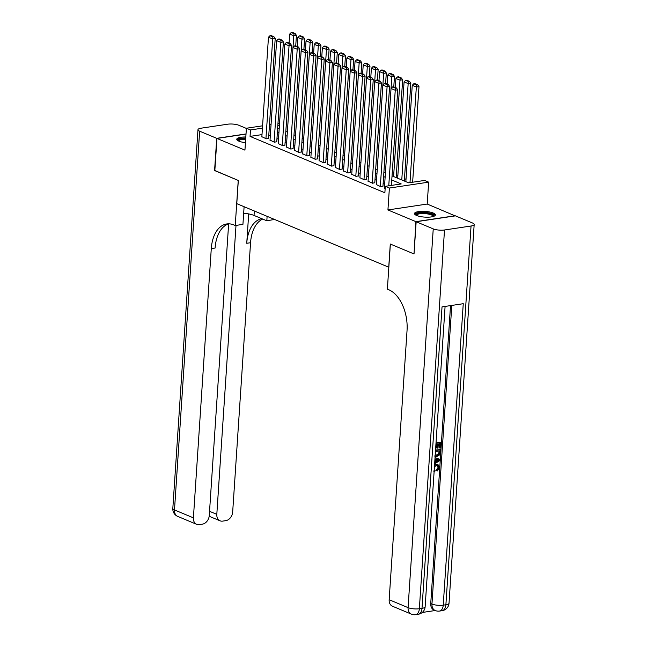 <?xml version="1.0" encoding="UTF-8"?>
<svg xmlns="http://www.w3.org/2000/svg" width="647" height="647" viewBox="0 0 647 647"><rect width="100%" height="100%" fill="white"/><g stroke="black" fill="none" stroke-linecap="round" stroke-linejoin="round"><path stroke-width="0.97" d="M433.215 213.017A10.473 2.863 3.8 0 0 421.658 211.326A10.473 2.863 3.8 0 0 414.484 213.559A10.473 2.863 3.8 0 0 416.652 215.5A10.473 2.863 3.8 0 0 428.209 217.182A10.473 2.863 3.8 0 0 435.374 214.95A10.473 2.863 3.8 0 0 433.215 213.017M245.82 137.002A10.473 2.863 3.8 0 0 236.778 139.242A10.473 2.863 3.8 0 0 238.945 141.175A10.473 2.863 3.8 0 0 245.448 142.647M392.042 175.879L408.653 182.826L424.578 180.44L428.662 182.147L389.389 188.042L385.297 186.328L401.221 183.942L391.767 179.987M455.181 215.896L427.206 204.048L428.662 182.147M406.009 179.292L404.48 178.653M397.84 175.879L396.312 175.24M414.031 253.81L415.916 221.646L455.189 215.75M246.014 134.083L216.963 138.434L244.946 150.136L246.402 128.235L262.585 125.809M413.773 253.85L390.287 244.024L388.742 267.211L236.778 203.651L238.314 180.464L214.828 170.638L216.963 138.434M384.415 187.97L385.151 188.52M376.247 184.549L380.719 186.66L382.967 186.093M368.07 181.128L372.551 183.247L374.799 182.68M359.902 177.715L364.382 179.826L366.623 179.259M351.733 174.294L356.214 176.413L358.454 175.838M343.565 170.881L348.037 172.992L350.286 172.425M335.389 167.46L339.869 169.579L342.117 169.004M327.22 164.047L331.701 166.158L333.941 165.592M319.052 160.626L323.532 162.745L325.773 162.171M310.883 157.213L315.356 159.324L317.604 158.758M302.707 153.792L307.188 155.911L309.436 155.337M294.539 150.379L299.019 152.49L301.259 151.924M286.37 146.958L290.851 149.077L293.091 148.503M278.202 143.545L282.674 145.656L284.923 145.09M270.025 140.124L274.506 142.243L276.754 141.669M261.995 134.6L250.057 136.388L384.876 192.774L385.297 186.328M384.698 183.651L383.17 183.012M376.53 180.238L375.001 179.599M368.361 176.817L366.833 176.178M360.193 173.404L358.656 172.765M352.017 169.983L350.488 169.344M343.848 166.57L342.32 165.923M335.68 163.149L334.151 162.51M327.511 159.728L325.975 159.089M319.335 156.315L317.806 155.676M311.167 152.894L309.638 152.255M302.998 149.481L301.47 148.842M294.83 146.06L293.293 145.421M286.653 142.647L285.125 142.008M278.485 139.226L276.956 138.587M270.317 135.813L268.788 135.174M261.857 136.711L266.338 138.822L268.578 138.256M427.206 204.048L387.933 209.943L415.916 221.646M387.933 209.943L389.389 188.042M250.057 136.388L250.486 129.95L246.402 128.235M277.66 128.041L279.189 128.68M285.828 131.454L287.357 132.093M293.997 134.875L295.525 135.514M302.165 138.288L303.694 138.935M310.342 141.709L311.87 142.348M318.51 145.13L320.039 145.769M326.678 148.543L328.207 149.182M334.847 151.964L336.375 152.603M343.023 155.377L344.552 156.016M351.192 158.798L352.72 159.437M359.36 162.211L360.889 162.85M367.528 165.632L369.057 166.271M375.705 169.045L377.233 169.684M383.873 172.466L385.402 173.105M279.391 125.615L277.806 125.85M269.475 124.782L271.061 124.539M277.959 123.504L279.544 123.27M262.423 128.155L250.486 129.95M385.127 177.213L383.598 176.574M376.958 173.792L375.43 173.153M368.79 170.379L367.261 169.74M360.614 166.958L359.085 166.319M352.445 163.545L350.917 162.907M344.277 160.124L342.748 159.485M336.108 156.711L334.58 156.073M327.932 153.29L326.403 152.652M319.764 149.878L318.235 149.231M311.595 146.457L310.067 145.818M303.427 143.036L301.898 142.397M295.25 139.623L293.722 138.984M287.082 136.202L285.553 135.563M278.914 132.789L277.385 132.15M270.745 129.368L269.217 128.729M261.841 136.946L268.465 37.227L272.549 38.941L275.201 38.545L273.907 36.725L271.044 35.536L269.985 35.69L272.848 36.887L273.907 36.725M268.57 138.49L275.201 38.545M265.925 138.652L272.848 36.887M269.985 35.69L268.465 37.227M295.736 45.856L296.431 35.359L293.778 35.755L293.002 47.457M289.096 43.082L289.694 34.048L291.215 32.512L294.078 33.709L295.137 33.547L292.274 32.35L291.215 32.512M294.078 33.709L293.778 35.755L289.694 34.048M295.137 33.547L296.431 35.359M238.258 140.852A9.058 2.475 -176.2 0 1 245.731 138.426M245.674 139.251A8.387 2.297 3.8 0 0 238.743 141.054A8.387 2.297 3.8 0 0 238.743 141.086M245.755 138.054A10.401 2.847 3.8 0 0 236.948 139.817M415.964 215.176A9.058 2.475 -176.2 0 1 419.191 213.009A9.058 2.475 -176.2 0 1 428.314 213.203A9.058 2.475 -176.2 0 1 433.7 216.357M433.191 216.519A8.387 2.297 3.8 0 0 433.191 216.486A8.387 2.297 3.8 0 0 428.015 214.003A8.387 2.297 3.8 0 0 416.45 215.378A8.387 2.297 3.8 0 0 416.45 215.411M435.132 215.5A10.401 2.847 3.8 0 0 428.824 212.895A10.401 2.847 3.8 0 0 414.654 214.141M214.836 170.501L238.233 180.432L235.241 225.52L233.85 224.938A33.555 20.146 -98.5 0 0 226.733 223.959A33.555 20.146 -98.5 0 0 211.286 248.602L193.404 517.851A8.055 6.049 112.7 0 0 196.664 524.329A8.055 6.049 112.7 0 0 199.26 524.628L202.39 524.159A8.055 6.049 112.7 0 0 209.272 515.473L228.642 223.838M243.676 213.211A15.099 4.133 -176.2 0 1 254.036 215.435L266.823 220.789L274.53 219.446M244.105 206.725L242.932 224.372L235.241 225.52M246.394 128.429L238.921 125.3A8.055 2.2 3.8 0 0 227.647 124.208L201.112 128.187A8.055 2.2 3.8 0 0 197.974 129.699A8.055 2.2 3.8 0 0 199.648 131.187L216.721 138.329L214.578 170.541M246.022 133.937L216.721 138.329M267.114 216.341L266.823 220.789M236.001 225.407L216.81 514.341A8.055 6.049 112.7 0 0 220.069 520.819A8.055 6.049 112.7 0 0 222.665 521.118L225.795 520.649A8.055 6.049 112.7 0 0 232.677 511.963L250.559 242.714A33.555 20.146 -98.5 0 1 262.698 219.066M261.841 218.702A33.555 20.146 -98.5 0 0 246.742 243.288L248.691 213.914M228.666 223.83A33.555 20.146 -98.5 0 0 215.103 248.036L211.286 248.602M434.274 470.07L435.124 470.369L434.841 471.493L434.137 471.283M434.582 464.692L435.827 464.295L438.076 464.716L439.467 467.652L437.421 470.911L436.765 470.636L436.644 469.576L438.084 467.433L437.469 465.678M435.043 457.647L439.936 459.378L439.855 460.607L434.638 463.794M436.029 442.88L441.052 442.499L440.696 447.95L439.96 448.056L439.305 447.789L439.572 443.802M439.96 448.056L440.251 443.696L438.286 443.996L438.019 448.056L437.283 448.169L436.628 447.894L436.879 444.206M422.265 612.466L435.213 610.525A8.055 8.055 0 0 0 439.523 611.067L442.184 610.671A8.055 4.836 -98.5 0 0 445.888 604.759L471.048 226.005A8.055 2.2 3.8 0 0 474.178 224.485A8.055 2.2 3.8 0 0 472.512 222.997L455.439 215.855L416.158 221.743L414.023 253.956L390.367 244.056L387.375 289.152L388.758 289.727A33.555 20.146 81.5 0 1 407.044 330.48L389.162 599.729L408.079 607.638L433.239 228.884L416.158 221.743M433.239 228.884A8.055 2.2 3.8 0 0 444.505 229.984L419.353 608.738L422.006 608.334L442.03 306.88L463.26 303.702L443.235 605.155A8.055 2.2 -176.2 0 1 431.961 604.055A8.055 6.049 112.7 0 0 435.229 610.533L434 610.024A8.055 6.049 -67.3 0 1 430.74 603.546L431.961 604.055L451.8 305.416M450.53 305.61L430.74 603.546M435.552 450.013L440.583 449.633L439.693 454.849L437.008 456.45L435.14 456.232M444.505 229.984L471.048 226.005M411.338 614.116A8.055 8.055 0 0 0 415.641 614.65A8.055 4.836 81.5 0 0 419.353 608.738A8.055 2.2 -176.2 0 1 408.079 607.638A8.055 6.049 112.7 0 0 411.338 614.116L392.43 606.207A8.055 6.049 -67.3 0 1 389.162 599.729M437.283 448.169L437.55 444.101L435.932 444.343M436.005 443.26L441.052 442.499M435.528 450.393L440.583 449.633M435.099 454.922L437.097 455.359L439.45 453.701L439.669 452.399L439.774 450.838L435.455 451.485M435.285 455.084L436.442 455.084L438.803 453.426L439.095 450.935M437.097 455.359L436.442 455.084M439.45 453.701L438.803 453.426M439.669 452.399L439.014 452.132M434.711 462.686L435.374 462.298L435.593 459.006L434.97 458.812M435.043 457.696L439.936 459.378M438.019 459.75L436.304 459.224L436.135 461.861L439.159 460.098L437.623 459.596M435.374 462.298L434.752 462.039M436.175 461.182L438.504 459.823M434.226 470.029L435.124 470.369M437.421 470.911L437.299 469.843L438.731 467.708L437.825 465.783L436.418 465.662L434.452 466.576M438.731 467.708L438.084 467.433M437.299 469.843L436.644 469.576M434.533 465.387L436.482 464.57L435.827 464.295M436.482 464.57L438.076 464.716M270.009 140.359L276.633 40.648L280.717 42.354L283.378 41.958L282.076 40.146L279.221 38.949L278.153 39.111L281.016 40.308L282.076 40.146M276.738 141.903L283.378 41.958M274.102 142.065L281.016 40.308M278.153 39.111L276.633 40.648M278.186 143.78L284.809 44.061L288.894 45.775L291.546 45.379L290.244 43.567L287.389 42.37L286.33 42.524L289.185 43.721L290.244 43.567M284.906 145.324L291.546 45.379M282.27 145.486L289.185 43.721M286.33 42.524L284.809 44.061M286.354 147.192L292.978 47.482L297.062 49.188L299.715 48.792L298.421 46.98L295.558 45.783L294.498 45.945L297.353 47.142L298.421 46.98M293.075 148.737L299.715 48.792M290.438 148.899L297.353 47.142M294.498 45.945L292.978 47.482M294.522 150.614L301.146 50.903L305.23 52.609L307.883 52.213L306.589 50.401L303.726 49.204L302.667 49.358L305.53 50.555L306.589 50.401M301.251 152.158L307.883 52.213M298.607 152.32L305.53 50.555M302.667 49.358L301.146 50.903M303.904 49.277L304.608 38.771L301.955 39.176L301.178 50.87M297.264 46.503L297.863 37.461L299.383 35.925L302.246 37.122L303.306 36.96L300.451 35.771L299.383 35.925M302.246 37.122L301.955 39.176L297.863 37.461M303.306 36.96L304.608 38.771M312.08 52.698L312.776 42.192L310.123 42.589L309.347 54.291M305.441 49.916L306.039 40.882L307.56 39.346L310.414 40.543L311.482 40.381L308.619 39.184L307.56 39.346M310.414 40.543L310.123 42.589L306.039 40.882M311.482 40.381L312.776 42.192M320.249 56.111L320.944 45.605L318.292 46.01L317.515 57.704M313.609 53.337L314.207 44.295L315.728 42.759L318.591 43.956L319.65 43.794L316.787 42.605L315.728 42.759M318.591 43.956L318.292 46.01L314.207 44.295M319.65 43.794L320.944 45.605M328.417 59.532L329.113 49.026L326.46 49.423L325.684 61.125M321.777 56.75L322.376 47.716L323.896 46.18L326.759 47.377L327.819 47.215L324.956 46.018L323.896 46.18M326.759 47.377L326.46 49.423L322.376 47.716M327.819 47.215L329.113 49.026M302.691 154.026L309.315 54.316L313.399 56.022L316.06 55.626L314.757 53.814L311.903 52.617L310.835 52.779L313.698 53.976L314.757 53.814M309.42 155.571L316.06 55.626M306.783 155.741L313.698 53.976M310.835 52.779L309.315 54.316M336.586 62.945L337.289 52.447L334.636 52.844L333.86 64.538M329.946 60.171L330.544 51.129L332.065 49.593L334.928 50.789L335.987 50.636L333.132 49.439L332.065 49.593M334.928 50.789L334.636 52.844L330.544 51.129M335.987 50.636L337.289 52.447M310.867 157.447L317.491 57.737L321.575 59.443L324.228 59.047L322.926 57.235L320.071 56.038L319.011 56.192L321.866 57.389L322.926 57.235M317.588 158.992L324.228 59.047M314.952 159.154L321.866 57.389M319.011 56.192L317.491 57.737M344.762 66.366L345.458 55.86L342.805 56.257L342.028 67.959M338.122 63.584L338.721 54.55L340.241 53.014L343.096 54.211L344.164 54.049L341.301 52.852L340.241 53.014M343.096 54.211L342.805 56.257L338.721 54.55M344.164 54.049L345.458 55.86M319.036 160.86L325.659 61.15L329.744 62.856L332.396 62.46L331.102 60.648L328.239 59.451L327.18 59.613L330.035 60.81L331.102 60.648M325.756 162.405L332.396 62.46M323.12 162.575L330.035 60.81M327.18 59.613L325.659 61.15M352.93 69.779L353.626 59.281L350.973 59.678L350.197 71.372M346.291 67.005L346.889 57.971L348.409 56.426L351.272 57.623L352.332 57.47L349.469 56.273L348.409 56.426M351.272 57.623L350.973 59.678L346.889 57.971M352.332 57.47L353.626 59.281M327.204 164.281L333.828 64.571L337.912 66.277L340.565 65.881L339.271 64.069L336.408 62.872L335.348 63.034L338.211 64.223L339.271 64.069M333.933 165.826L340.565 65.881M331.288 165.988L338.211 64.223M335.348 63.034L333.828 64.571M361.099 73.2L361.794 62.694L359.142 63.091L351.717 174.528M354.459 70.418L355.057 61.384L356.578 59.847L359.441 61.044L360.5 60.883L357.637 59.686L356.578 59.847M359.441 61.044L359.142 63.091L355.057 61.384M360.5 60.883L361.794 62.694M335.372 167.694L341.996 67.984L346.08 69.69L348.741 69.294L347.439 67.482L344.584 66.285L343.517 66.447L346.38 67.644L347.439 67.482M342.101 169.239L348.741 69.294M339.465 169.409L346.38 67.644M343.517 66.447L341.996 67.984M369.267 76.613L369.971 66.115L367.318 66.512L366.542 78.206M362.627 73.839L363.226 64.805L364.746 63.26L367.609 64.457L368.669 64.304L365.814 63.107L364.746 63.26M367.609 64.457L367.318 66.512L363.226 64.805M368.669 64.304L369.971 66.115M343.549 171.115L350.173 71.405L354.257 73.111L356.909 72.715L355.607 70.903L352.752 69.706L351.693 69.868L354.548 71.057L355.607 70.903M350.27 172.66L356.909 72.715M347.633 172.822L354.548 71.057M351.693 69.868L350.173 71.405M377.444 80.034L378.139 69.528L375.486 69.925L368.054 181.362M370.804 77.252L371.402 68.218L372.923 66.681L375.778 67.878L376.845 67.717L373.982 66.52L372.923 66.681M375.778 67.878L375.486 69.925L371.402 68.218M376.845 67.717L378.139 69.528M358.438 176.073L365.078 76.128L362.425 76.524L358.341 74.817L359.861 73.281L362.716 74.478L363.784 74.316L360.921 73.119L359.861 73.281M355.801 176.243L362.716 74.478M365.078 76.128L363.784 74.316M385.612 83.447L386.308 72.949L383.655 73.346L382.878 85.04M378.972 80.673L379.571 71.639L381.091 70.094L383.954 71.291L385.014 71.138L382.151 69.941L381.091 70.094M383.954 71.291L383.655 73.346L379.571 71.639M385.014 71.138L386.308 72.949M359.886 177.949L366.509 78.238L370.594 79.945L373.246 79.549L371.952 77.737L369.089 76.54L368.03 76.702L370.893 77.891L371.952 77.737M366.614 179.494L373.246 79.549M363.97 179.656L370.893 77.891M368.03 76.702L366.509 78.238M393.78 86.868L394.476 76.362L391.823 76.758L384.399 188.204M387.141 84.086L387.739 75.052L389.259 73.515L392.122 74.712L393.182 74.551L390.319 73.354L389.259 73.515M392.122 74.712L391.823 76.758L387.739 75.052M393.182 74.551L394.476 76.362M374.783 182.915L381.423 82.962L378.762 83.366L374.678 81.651L376.198 80.115L379.061 81.312L380.121 81.15L377.266 79.953L376.198 80.115M372.146 183.077L379.061 81.312M381.423 82.962L380.121 81.15M396.15 177.601L402.652 79.783L400 80.179L393.594 176.534M395.309 87.507L395.907 78.473L397.428 76.936L400.291 78.125L401.35 77.972L398.495 76.775L397.428 76.936M400.291 78.125L400 80.179L395.907 78.473M401.35 77.972L402.652 79.783M376.23 184.783L382.854 85.072L386.938 86.779L389.591 86.383L388.289 84.571L385.434 83.374L384.375 83.536L387.229 84.733L388.289 84.571M382.951 186.328L389.591 86.383M380.315 186.49L387.229 84.733M384.375 83.536L382.854 85.072M404.326 181.014L410.821 83.196L408.168 83.592L401.771 179.947M397.679 178.24L404.084 81.886L405.604 80.349L408.459 81.546L409.527 81.385L406.664 80.188L405.604 80.349M408.459 81.546L408.168 83.592L404.084 81.886M409.527 81.385L410.821 83.196M391.411 185.414L397.759 89.796L395.107 90.2L391.023 88.485L392.543 86.949L395.398 88.146L396.465 87.984L393.602 86.795L392.543 86.949M388.758 185.81L395.398 88.146M397.759 89.796L396.465 87.984M412.64 182.228L418.989 86.617L416.336 87.013L409.988 182.632M405.855 181.653L412.252 85.307L413.773 83.77L416.636 84.959L417.695 84.806L414.832 83.609L413.773 83.77M416.636 84.959L416.336 87.013L412.252 85.307M417.695 84.806L418.989 86.617M246.742 243.288L250.559 242.714M199.648 131.187L174.488 509.941L193.404 517.851M209.547 511.308L216.81 514.341M174.488 509.941A8.055 2.2 -176.2 0 1 172.822 508.453A8.055 8.055 0 0 0 177.747 516.419A8.055 6.049 -67.3 0 1 174.488 509.941M254.328 210.995L254.036 215.435M439.523 611.067A8.055 4.836 81.5 0 0 443.235 605.155L445.888 604.759A8.055 2.2 -176.2 0 0 449.026 603.239L474.178 224.485M425.136 606.821A8.055 2.2 -176.2 0 1 422.006 608.334A8.055 4.836 -98.5 0 1 418.294 614.254A8.055 8.055 0 0 0 425.136 606.821L445.087 306.419M437.857 460.858L437.202 460.583M209.216 516.282L220.069 520.819M197.974 129.699L172.822 508.453M177.747 516.419L196.664 524.329M442.184 610.671A8.055 8.055 0 0 0 449.026 603.239M415.641 614.65L418.294 614.254M434.606 456.014L435.253 456.289M433.579 471.048L434.234 471.323"/></g></svg>
